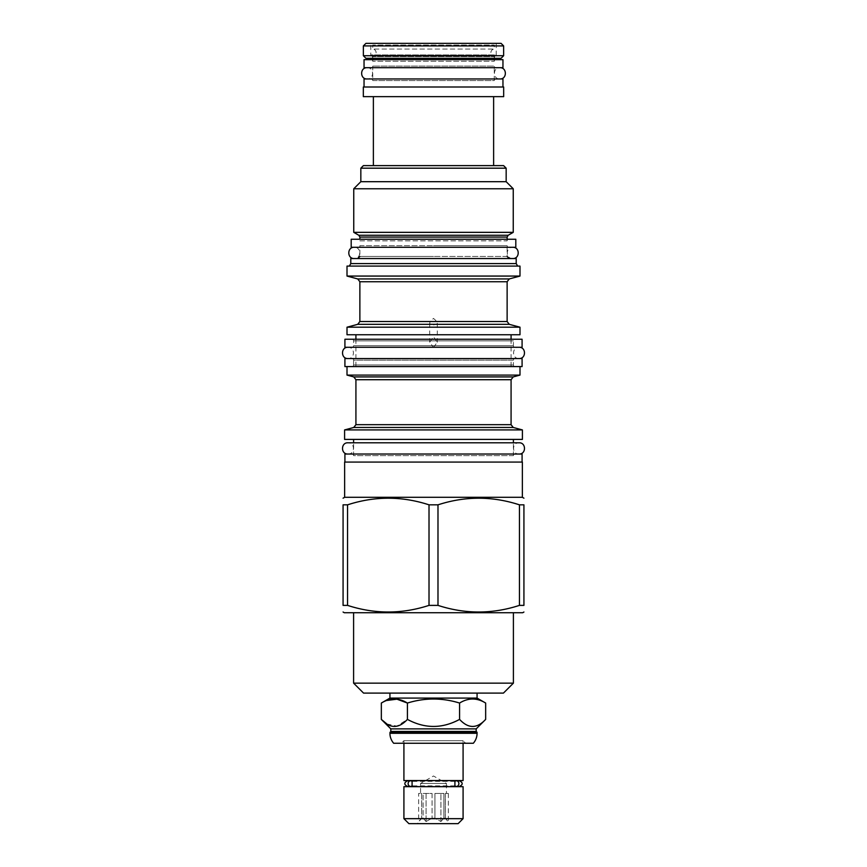 <?xml version="1.0" encoding="UTF-8"?>
<svg xmlns="http://www.w3.org/2000/svg" width="867" height="867" viewBox="0 0 867 867"><rect width="100%" height="100%" fill="white"/><g stroke="black" fill="none" stroke-linecap="round" stroke-linejoin="round"><path stroke-width="0.65" stroke-dasharray="4.33 3.25" d="M454.915 781.362L412.085 781.362M454.915 785.87L412.085 785.87M407.533 786.434L409.224 785.87L409.224 786.434L457.776 786.434L457.776 785.87L459.467 786.434M457.776 786.672L409.224 786.672L457.776 786.672M407.533 780.809L409.224 781.362L409.224 780.809L457.776 780.809L457.776 781.362L459.467 780.809M457.776 780.56L409.224 780.56L457.776 780.56M463.086 780.56L403.914 780.56M403.914 743.268L403.914 740.689L401.345 743.268L465.655 743.268L463.086 740.689L403.914 740.689L463.086 740.689L463.086 743.268M465.655 743.268L401.345 743.268M393.683 743.268L473.317 743.268M390.811 731.445L476.189 731.445M389.933 732.333L477.067 732.333M390.811 728.876L476.189 728.876M386.855 723.945L396.848 726.112L407.414 719.393C424.808 728.779 442.192 728.779 459.586 719.393C468.278 728.779 476.969 728.779 485.661 719.393M407.414 719.393L407.414 703.05C424.808 697.686 442.192 697.686 459.586 703.05C468.278 697.686 476.969 697.686 485.661 703.05M459.586 703.05L459.586 719.393M389.933 698.087L477.067 698.087M381.339 703.05L386.682 700.493M477.067 693.101L389.933 693.101L477.067 693.101M363.566 693.101L503.434 693.101M353.595 683.142L513.405 683.142M522.725 612.72L344.275 612.72M347.559 605.383L343.072 605.383L343.072 504.832L347.559 504.832L347.559 605.383C374.707 614.204 401.865 614.204 429.013 605.383L437.987 605.383C465.135 614.204 492.293 614.204 519.441 605.383L523.928 605.383L523.928 504.832L519.441 504.832L519.441 605.383M347.559 504.832C374.707 496.011 401.865 496.011 429.013 504.832L429.013 605.383M429.013 504.832L437.987 504.832L437.987 605.383M344.632 497.29L522.367 497.29M437.987 504.832C465.135 496.011 492.293 496.011 519.441 504.832M344.632 462.078L522.367 462.078M344.914 462.078L522.086 462.078L344.914 462.078M344.914 454.037L522.086 454.037M351.991 454.037L515.009 454.037L351.991 454.037A1.604 1.604 0 0 1 353.595 455.641L513.405 455.641A1.604 1.604 0 0 1 515.009 454.037M522.411 439.406L344.589 439.406M513.405 455.641L353.595 455.641L353.595 442.788L513.405 442.788L513.405 455.641M522.411 429.924L344.589 429.924M519.994 375.097L347.006 375.097M433.5 366.578L519.994 366.578L433.5 366.578M344.914 366.578L522.086 366.578M344.914 358.537L522.086 358.537M351.991 358.537L515.009 358.537L351.991 358.537A1.604 1.604 0 0 1 353.595 360.152L513.405 360.152A1.604 1.604 0 0 1 515.009 358.537M353.595 364.974L353.595 360.152L513.405 360.152L513.405 364.974A1.604 1.604 0 0 0 515.009 366.578L351.991 366.578A1.604 1.604 0 0 0 353.595 364.974L513.405 364.974L353.595 364.974M351.991 366.578L515.009 366.578M519.994 334.749L347.006 334.749M519.994 327.195L347.006 327.195M433.5 324.876L436.784 324.323L437.282 323.261L436.914 321.527L433.5 318.406L430.086 321.527L429.718 323.261L430.216 324.323L433.5 324.876M433.5 347.418L437.282 342.205L433.5 336.732L429.718 342.205L433.5 347.418M347.006 276.064L519.994 276.064M347.006 266.093L519.994 266.093M433.5 266.093L349.336 266.093L433.5 266.093M516.212 263.59L350.788 263.59M350.788 258.539L516.212 258.539M358.255 247.29L508.745 247.29L358.255 247.29A1.604 1.604 0 0 0 359.87 245.675L433.5 245.675L359.87 245.675L359.87 256.448L433.5 256.448L359.87 256.448M508.745 247.29A1.604 1.604 0 0 1 507.13 245.675L433.5 245.675L507.13 245.675L507.13 256.448L433.5 256.448L507.13 256.448M351.189 247.29L515.811 247.29M351.189 239.249L515.811 239.249M358.255 239.249L508.745 239.249L358.255 239.249A1.604 1.604 0 0 1 359.87 240.853L507.13 240.853A1.604 1.604 0 0 1 508.745 239.249M507.13 239.249L507.13 240.853L359.87 240.853L359.87 239.249M513.242 232.345L353.758 232.345M353.758 188.768L513.242 188.768M506.165 181.691L360.835 181.691M360.835 168.187L506.165 168.187M363.403 165.619L503.597 165.619M373.374 165.619L493.626 165.619L373.374 165.619M373.374 96.649L493.626 96.649L373.374 96.649M503.673 96.649L363.327 96.649M503.673 87.003L363.327 87.003M364.042 87.003L502.958 87.003L364.042 87.003M364.042 78.962L502.958 78.962M371.119 78.962L495.881 78.962L371.119 78.962A1.604 1.604 0 0 1 372.734 80.566L494.266 80.566A1.604 1.604 0 0 1 495.881 78.962M494.266 80.566L494.266 66.098L372.734 66.098L494.266 66.098A1.604 1.604 0 0 0 495.881 67.702L371.119 67.702A1.604 1.604 0 0 0 372.734 66.098L372.734 80.566L494.266 80.566M371.119 67.702L495.881 67.702M364.042 67.702L502.958 67.702M364.042 59.671L502.958 59.671M371.119 59.671L495.881 59.671L371.119 59.671A1.604 1.604 0 0 1 372.734 61.275L494.266 61.275A1.604 1.604 0 0 1 495.881 59.671M494.266 59.671L494.266 61.275L372.734 61.275L372.734 59.671M372.734 58.306L372.734 56.127L494.266 56.127L372.734 56.127A3.533 3.533 0 0 0 376.105 52.594A3.533 3.533 0 0 0 372.734 49.061L494.266 49.061L372.734 49.061L372.734 45.041L494.266 45.041L372.734 45.041M494.266 58.306L494.266 56.127A3.533 3.533 0 0 1 490.895 52.594A3.533 3.533 0 0 1 494.266 49.061L494.266 45.041M463.086 786.672L403.914 786.672M463.086 818.665L403.914 818.665M458.101 823.65L408.899 823.65M417.428 823.65L449.572 823.65L417.428 823.65L421.644 818.22L423.085 818.22L426.076 821.526L432.059 818.22L434.941 818.22L440.924 821.526L443.915 818.22L445.356 818.22L449.572 823.65M446.44 793.424L445.356 793.424L446.44 793.424L446.44 783.454L420.56 783.454L446.44 783.454L433.5 775.987L420.56 783.454L420.56 793.424L421.644 793.424L421.644 818.22L418.653 821.526L418.653 793.424L421.644 793.424L418.653 793.424M448.347 793.424L448.347 821.526L445.356 818.22L445.356 793.424L448.347 793.424L445.356 793.424L445.356 818.22L443.915 818.22L440.924 821.526L434.941 818.22L434.941 793.424L443.915 793.424L443.915 818.22L443.915 793.424L434.941 793.424L434.941 818.22L432.059 818.22L426.076 821.526L423.085 818.22L423.085 793.424L432.059 793.424L432.059 818.22L432.059 793.424L423.085 793.424L423.085 818.22L421.644 818.22L421.644 793.424L420.56 793.424M426.076 821.526L426.076 793.424L423.085 793.424L432.059 793.424L426.076 793.424L426.076 821.526M443.915 793.424L434.941 793.424L443.915 793.424M440.924 821.526L440.924 793.424L440.924 821.526M363.36 45.918L503.64 45.918M363.36 55.726L503.64 55.726M365.939 58.306L501.061 58.306M494.515 58.306L372.485 58.306L494.515 58.306L494.515 56.615L372.485 56.615L372.485 58.306M496.206 43.35L496.206 54.924L370.794 54.924L372.485 56.615L494.515 56.615L496.206 54.924L370.794 54.924L370.794 43.35L496.206 43.35L370.794 43.35M365.939 43.35L501.061 43.35M347.97 347.288L519.03 347.288L347.97 347.288C355.232 346.941 355.232 358.884 347.97 358.537L519.03 358.537C511.768 358.884 511.768 346.941 519.03 347.288M347.97 358.537L519.03 358.537M351.991 339.246A1.604 1.604 0 0 1 353.595 340.861L353.595 345.684A1.604 1.604 0 0 1 351.991 347.288L515.009 347.288A1.604 1.604 0 0 1 513.405 345.684L513.405 340.861A1.604 1.604 0 0 1 515.009 339.246L351.991 339.246L515.009 339.246M351.991 347.288L515.009 347.288M344.914 347.288L522.086 347.288M344.914 339.246L522.086 339.246M519.03 454.037L347.97 454.037L519.03 454.037C511.768 454.384 511.768 442.441 519.03 442.788M347.97 454.037C355.232 454.384 355.232 442.441 347.97 442.788M354.245 247.29L512.755 247.29L354.245 247.29C361.496 246.943 361.496 258.886 354.245 258.539L512.755 258.539C505.504 258.886 505.504 246.943 512.755 247.29M354.245 258.539L512.755 258.539M367.099 67.702L499.901 67.702L367.099 67.702C374.36 67.355 374.36 79.309 367.099 78.962L499.901 78.962C492.64 79.309 492.64 67.355 499.901 67.702M367.099 78.962L499.901 78.962M389.933 733.298L477.067 733.298M353.779 427.464L513.221 427.464M355.925 424.667L511.075 424.667M355.925 379.713L511.075 379.713M353.779 376.917L513.221 376.917M436.784 324.323L509.276 324.323M359.87 321.527L430.086 321.527M359.87 281.732L507.13 281.732M436.914 321.527L507.13 321.527M357.724 324.323L430.216 324.323M357.724 278.936L509.276 278.936M359.87 237.081L507.13 237.081M358.819 235.271L508.181 235.271M353.595 340.861L513.405 340.861L353.595 340.861M353.595 345.684L513.405 345.684L353.595 345.684M355.925 339.246L355.925 366.578M511.075 339.246L511.075 366.578M437.282 323.261L437.282 342.205M429.718 323.261L429.718 342.205"/><path stroke-width="1.3" d="M454.915 785.87A2.818 2.482 -90 0 0 458.881 783.616A2.818 2.482 -90 0 0 454.915 781.362L454.915 785.87M412.085 781.362A2.818 2.482 90 0 0 408.119 783.616A2.818 2.482 90 0 0 412.085 785.87L412.085 781.362M410.6 786.434L409.224 786.672M456.4 786.434L457.776 786.672M457.776 780.56L459.467 780.809L456.4 780.809M409.224 780.56L407.533 780.809C403.903 782.684 403.903 784.559 407.533 786.434M403.914 743.268L403.914 780.56L463.086 780.56L463.086 743.268M389.933 732.333L477.067 732.333L477.067 733.298A15.107 15.107 0 0 1 473.317 743.268L393.683 743.268A15.107 15.107 0 0 1 389.933 733.298L390.811 731.445L476.189 731.445L476.189 728.876L390.811 728.876L381.339 719.393L386.855 723.945M477.067 732.333L476.189 731.445M390.811 731.445L390.811 728.876M477.067 698.087L485.661 703.05L485.661 719.393C476.969 728.779 468.278 728.779 459.586 719.393C442.192 728.779 424.808 728.779 407.414 719.393C398.722 728.779 390.031 728.779 381.339 719.393L381.339 703.05L389.933 698.087L477.067 698.087L477.067 693.101M485.661 719.393L476.189 728.876M386.682 700.493L396.934 699.181L407.414 703.05C398.722 697.686 390.031 697.686 381.339 703.05M485.661 703.05C476.969 697.686 468.278 697.686 459.586 703.05C442.192 697.686 424.808 697.686 407.414 703.05L407.414 719.393M389.933 698.087L389.933 693.101M503.434 693.101L363.566 693.101L353.595 683.142L513.405 683.142L503.434 693.101M343.072 612.026L344.275 612.72L522.725 612.72L523.928 612.026M429.013 605.383L437.987 605.383C465.135 614.204 492.293 614.204 519.441 605.383L523.928 605.383C523.928 614.204 523.928 614.204 523.928 605.383C523.928 614.204 523.928 614.204 523.928 605.383L523.928 504.832L519.441 504.832C492.293 496.011 465.135 496.011 437.987 504.832L429.013 504.832L429.013 605.383C401.865 614.204 374.707 614.204 347.559 605.383L343.072 605.383C343.072 614.204 343.072 614.204 343.072 605.383C343.072 614.204 343.072 614.204 343.072 605.383L343.072 504.832C343.072 496.011 343.072 496.011 343.072 504.832C343.072 496.011 343.072 496.011 343.072 504.832L347.559 504.832L347.559 605.383M344.632 497.29L344.632 462.078L522.367 462.078L522.367 497.29L344.632 497.29L343.072 498.189M523.928 504.832C523.928 496.011 523.928 496.011 523.928 504.832C523.928 496.011 523.928 496.011 523.928 504.832M437.987 504.832L437.987 605.383M429.013 504.832C401.865 496.011 374.707 496.011 347.559 504.832M344.914 462.078L344.914 454.037L522.086 454.037L522.086 462.078M344.589 439.406L522.411 439.406L522.411 429.924L344.589 429.924L344.589 439.406M353.779 376.917L347.006 375.097L519.994 375.097L513.221 376.917L353.779 376.917L355.925 379.713L355.925 424.667L353.779 427.464L344.589 429.924M344.914 366.578L522.086 366.578L522.086 358.537L344.914 358.537L344.914 366.578M347.006 334.749L519.994 334.749L519.994 327.195L347.006 327.195L347.006 334.749M357.724 278.936L509.276 278.936L519.994 276.064L347.006 276.064L357.724 278.936L359.87 281.732L359.87 321.527L357.724 324.323L347.006 327.195M519.994 276.064L519.994 266.093L347.006 266.093L347.006 276.064M516.212 263.59L516.212 258.539L350.788 258.539L350.788 263.59L516.212 263.59L517.664 266.093M351.189 247.29L515.811 247.29L515.811 239.249L351.189 239.249L351.189 247.29M358.819 235.271L353.758 232.345L513.242 232.345L508.181 235.271L358.819 235.271L359.87 237.081L359.87 239.249M506.165 168.187L360.835 168.187L363.403 165.619L503.597 165.619L506.165 168.187L506.165 181.691L513.242 188.768L353.758 188.768L353.758 232.345M360.835 168.187L360.835 181.691L506.165 181.691M373.374 165.619L373.374 96.649M493.626 165.619L493.626 96.649M363.327 96.649L503.673 96.649L503.673 87.003L363.327 87.003L363.327 96.649M364.042 87.003L364.042 78.962L502.958 78.962L502.958 87.003M364.042 67.702L502.958 67.702L502.958 59.671L364.042 59.671L364.042 67.702M372.734 59.671L372.734 58.306M494.266 59.671L494.266 58.306M519.441 504.832L519.441 605.383M459.586 703.05L459.586 719.393M403.914 786.672L463.086 786.672L463.086 818.665L403.914 818.665L403.914 786.672M403.914 818.665L408.899 823.65L458.101 823.65L463.086 818.665M503.64 45.918L501.061 43.35L365.939 43.35L363.36 45.918L503.64 45.918L503.64 55.726L363.36 55.726L363.36 45.918M503.64 55.726L501.061 58.306L365.939 58.306L363.36 55.726M347.97 347.288C340.709 346.941 340.709 358.884 347.97 358.537M519.03 347.288C526.291 346.941 526.291 358.884 519.03 358.537M344.914 347.288L522.086 347.288L522.086 339.246L344.914 339.246L344.914 347.288M513.405 439.406L513.405 442.788L519.03 442.788L347.97 442.788C340.709 442.441 340.709 454.384 347.97 454.037M519.03 442.788C526.291 442.441 526.291 454.384 519.03 454.037M347.97 442.788L353.595 442.788L353.595 439.406M354.245 247.29C346.984 246.943 346.984 258.886 354.245 258.539M512.755 247.29C520.016 246.943 520.016 258.886 512.755 258.539M367.099 67.702C359.838 67.355 359.838 79.309 367.099 78.962M499.901 67.702C507.162 67.355 507.162 79.309 499.901 78.962M477.067 733.298L389.933 733.298M513.221 376.917L511.075 379.713L511.075 424.667L513.221 427.464L353.779 427.464M511.075 424.667L355.925 424.667M511.075 379.713L355.925 379.713M509.276 278.936L507.13 281.732L507.13 321.527L509.276 324.323L357.724 324.323M507.13 321.527L359.87 321.527M507.13 281.732L359.87 281.732M508.181 235.271L507.13 237.081L359.87 237.081M410.6 780.809L407.533 780.809M459.467 786.434C463.097 784.559 463.097 782.684 459.467 780.809M353.595 612.72L353.595 683.142M513.405 612.72L513.405 683.142M522.367 497.29L523.928 498.189M513.221 427.464L522.411 429.924M519.994 366.578L519.994 375.097M355.925 334.749L355.925 339.246M511.075 334.749L511.075 339.246M509.276 324.323L519.994 327.195M350.788 263.59L349.336 266.093M359.87 256.448L357.778 258.539M507.13 237.081L507.13 239.249M513.242 188.768L513.242 232.345M360.835 181.691L353.758 188.768M507.13 256.448L509.222 258.539M347.006 366.578L347.006 375.097"/></g></svg>
